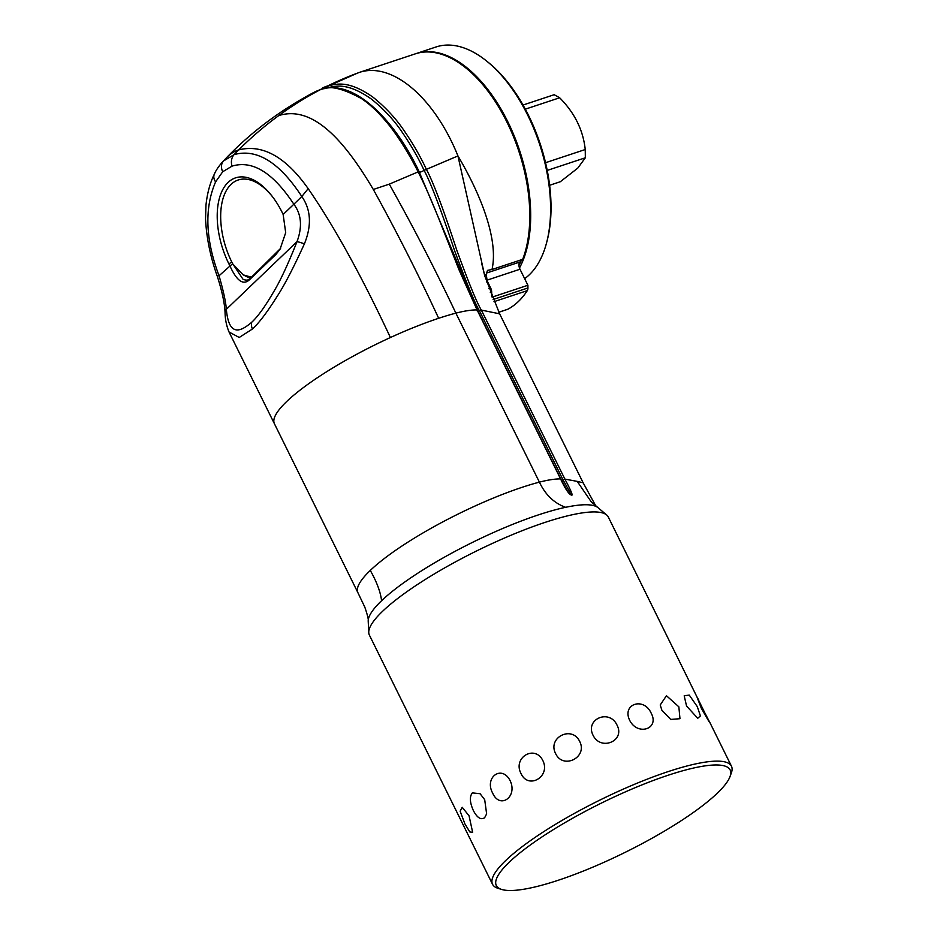 <?xml version="1.0" encoding="UTF-8"?>
<svg xmlns="http://www.w3.org/2000/svg" width="937" height="937" viewBox="0 0 937 937"><rect width="100%" height="100%" fill="white"/><g stroke="black" fill="none" stroke-linecap="round" stroke-linejoin="round"><path stroke-width="1.41" d="M322.539 87.996A121.88 66.117 71.7 0 1 327.751 85.911A453.637 381.054 -107.3 0 1 360.042 72.184A124.75 67.675 -108.3 0 0 359.421 72.383L415.267 53.866A124.75 67.675 71.7 0 1 504.738 117.793A124.75 67.675 71.7 0 1 522.694 259.326L491.995 269.505C498.707 240.013 480.986 194.873 457.947 155.929L484.792 276.017L499.632 313.825L583.154 482.813L577.215 481.384L591.306 501.927L598.04 507.702A128.72 26.986 153.7 0 0 565.643 507.304A128.72 26.986 153.7 0 0 381.582 600.722A128.72 26.986 -26.3 0 0 368.218 621.29L368.756 632.58A133.253 27.934 153.7 0 0 369.389 635.11L492.546 884.294A133.253 27.934 153.7 0 0 497.969 888.299L501.623 889.436A130.419 27.337 153.7 0 0 603.51 862.52A130.419 27.337 153.7 0 0 717.227 793.264A130.419 27.337 153.7 0 0 730.028 776.55A130.419 27.337 153.7 0 0 647.842 782.571A130.419 27.337 153.7 0 0 509.236 862.216A130.419 27.337 153.7 0 0 501.623 889.436M507.339 309.397A5.669 3.08 -108.3 0 0 507.62 309.327A5.669 3.08 -108.3 0 0 507.889 309.21A147.437 79.985 71.7 0 0 527.308 290.622A5.669 3.08 -108.3 0 0 527.929 287.964L527.906 285.27L519.988 269.235A5.669 3.08 71.7 0 1 518.969 265.546A5.669 3.08 -108.3 0 1 519.906 261.985L522.694 259.326M359.421 72.383A124.75 67.675 -108.3 0 0 358.449 72.711L318.322 90.42M360.042 72.184A124.75 67.675 71.7 0 1 457.947 155.929L424.098 170.335C430.786 182.844 440.976 209.665 454.644 250.811C466.79 283.595 475.047 303.565 479.416 310.709L562.938 479.685L569.837 492.03L570.34 494.385L567.857 491.679L560.83 479.006L477.308 310.018L419.378 172.326M519.473 267.994A124.75 67.675 -108.3 0 0 508.791 123.766A124.75 67.675 -108.3 0 0 416.169 53.573L436.056 46.967A124.75 67.675 71.7 0 1 486.83 61.221A124.75 67.675 71.7 0 1 546.775 242.039A124.75 67.675 71.7 0 1 528.327 275.701A124.75 67.675 -108.3 0 1 524.638 278.652M491.726 296.221L491.679 292.133A5.669 3.08 -108.3 0 0 490.648 287.952L487.17 280.924L486.221 274.318L487.498 270.383L491.995 269.505M521.159 260.779A123.614 67.066 71.7 0 1 518.969 265.546M486.83 61.221L488.435 62.521A122.478 66.445 71.7 0 1 547.29 240.048L546.775 242.039M549.621 185.28L560.314 181.731L577.766 168.121L585.344 157.779L585.238 149.533C583.165 130.102 574.627 112.85 559.658 97.776L554.177 94.707L523.022 105.038M585.344 157.779L547.22 170.417M585.238 149.533L545.545 162.698M559.658 97.776L525.306 109.16M527.906 285.27L492.101 297.134M486.221 274.318L484.769 275.9M324.647 88.664A120.276 65.25 71.7 0 1 326.732 87.937C334.404 86.509 346.034 81.343 371.228 98.947C383.924 109.149 394.418 120.51 402.711 133.031C411.214 145.54 418.277 157.826 423.899 169.925M326.732 88.312A3.397 2.858 -107.3 0 0 326.732 87.937L327.751 85.911C335.516 84.459 347.346 79.258 372.879 97.097C385.739 107.439 396.363 118.94 404.749 131.602C413.346 144.251 420.479 156.666 426.159 168.871L426.358 169.281C433.175 181.942 443.306 208.904 456.776 250.156C468.758 282.986 476.956 302.967 481.349 310.088L479.416 310.709A3.397 0.714 -26.3 0 1 477.952 311.318M232.06 166.13A11.338 9.522 72.8 0 1 234.133 154.605L238.701 149.897A453.637 381.054 -107.3 0 1 278.746 115.579C312.712 104.979 344.207 140.222 373.313 189.461L389.277 184.144L418.101 171.893C409.434 154.066 395.355 132.152 386.571 122.15C378.29 112.147 370.01 104.347 361.717 98.736C341.982 87.891 328.055 84.939 319.915 89.893A120.557 65.403 -108.3 0 0 313.872 92.412C280.971 109.816 251.936 131.485 226.813 157.393A89.156 48.373 71.7 0 1 227.691 156.514L223.521 160.953L234.133 154.605C256.843 148.339 279.402 162.3 301.819 196.512L293.855 204.231C301.445 214.292 302.499 226.777 297.006 241.664C287.964 264.398 280.163 281.135 273.627 291.864C265.03 306.645 257.698 316.811 251.608 322.363C242.214 330.257 229.003 338.901 226.344 309.304C225.794 301.773 223.357 290.611 219.071 275.818C205.402 239.544 204.243 208.237 215.604 181.883L222.713 171.74L232.06 166.13C252.44 159.946 273.042 172.642 293.855 204.231L283.15 214.479L282.295 212.664A63.587 34.493 -108.3 0 0 272.327 196.501A63.587 34.493 -108.3 0 0 224.142 187.248A63.587 34.493 -108.3 0 0 228.862 263.812L229.776 265.569C236.604 280.772 243.128 285.539 249.336 279.882L276.028 254.325L280.093 249.113L285.691 232.681L283.15 214.479M368.206 621.301C368.721 619.954 367.585 615.234 364.809 607.129L357.922 592.734A124.75 26.154 153.7 0 1 370.291 570.434A124.75 26.154 -26.3 0 1 539.396 482.133C548.133 479.896 555.196 478.83 560.584 478.924L477.062 309.924L459.399 270.734L443.775 231.287C433.444 204.746 424.953 185.081 418.312 172.291L419.179 171.928M476.886 310.615L477.062 309.924C471.674 309.831 464.611 310.897 455.874 313.134A124.75 26.154 153.7 0 0 438.657 318.287C418.394 274.553 396.609 231.603 373.313 189.461M499.632 313.825L481.349 310.088L564.882 479.088L577.215 481.384M370.291 570.434C376.768 581.912 380.527 592.008 381.582 600.722M252.44 329.004C259.022 322.96 267.174 312.22 276.895 296.76C284.227 285.609 293.398 267.97 304.408 243.843C311.845 225.501 310.979 209.724 301.819 196.512L308.179 188.653C334.228 226.391 361.635 276.017 390.401 337.531A124.75 26.154 153.7 0 0 286.769 401.446A124.75 26.154 -26.3 0 0 274.412 423.735A124.75 26.154 -26.3 0 0 274.436 423.793L229.026 331.979L239.204 337.484L252.44 329.004A11.338 9.229 -133.7 0 1 251.608 322.363M218.801 275.97L232.634 263.684L242.988 279.226C246.372 280.772 248.973 280.327 250.765 277.867L249.336 279.882M304.408 243.843A11.338 0.878 -159.2 0 0 297.006 241.664L226.344 309.304A11.338 9.382 -3.4 0 0 225.103 314.059C224.974 304.841 222.385 292.297 217.361 276.438C210.415 257.089 206.48 237.881 205.531 218.801L205.976 205.144C207.218 193.315 210.017 182.938 214.409 174.013C215.662 170.885 218.145 167.102 221.835 162.687L223.521 160.953A11.338 9.229 46.3 0 0 222.713 171.74M227.691 156.514A89.156 48.373 -108.3 0 1 238.701 149.897C262.583 143.935 285.738 156.842 308.179 188.653M232.868 264.105L243.21 274.881L251.385 277.188A5.669 4.615 46.3 0 0 250.929 277.715L280.409 248.586M272.831 197.157A60.729 32.947 -108.3 0 0 227.141 189.204A60.729 32.947 -108.3 0 0 231.802 262.079L232.634 263.684M277.832 251.866L277.82 251.877A5.669 4.615 46.3 0 0 277.75 251.948L277.879 251.83A5.669 4.591 45.2 0 0 277.856 251.854A5.669 4.591 45.2 0 0 277.446 252.322L276.028 254.325M251.397 277.176L277.75 251.948A5.669 4.615 46.3 0 0 277.293 252.486M243.21 274.881L249.945 278.254L251.292 277.282M561.462 480.294A3.397 0.714 -26.3 0 0 562.938 479.685L564.882 479.088C570.692 490.016 572.999 495.38 571.781 495.158C569.216 494.795 565.479 489.383 560.584 478.924L560.83 479.006M595.323 505.078L583.154 482.813M698.557 699.634L697.187 697.515L701.263 708.103C711.066 725.437 712.225 726.971 704.729 712.682L608.312 517.025A133.253 27.934 153.7 0 0 606.684 514.987A133.253 27.934 153.7 0 0 506.238 537.264A133.253 27.934 153.7 0 0 382.589 611.287A133.253 27.934 153.7 0 0 368.756 632.58M472.342 792.878L480.119 793.744L484.698 799.706L486.631 813.89L484.628 817.732C480.904 820.18 477.144 817.778 473.361 810.552C469.777 802.529 469.437 796.637 472.342 792.878M730.028 776.55L731.34 772.955A133.253 27.934 153.7 0 0 731.469 766.22A133.253 27.934 153.7 0 0 634.782 784.175A133.253 27.934 153.7 0 0 505.746 860.482A133.253 27.934 153.7 0 0 492.546 884.294M709.941 722.732L704.729 712.682M697.304 706.65L689.234 695.067L684.186 695.816L686.563 706.041L697.737 718.269L700.407 715.915L697.304 706.65M678.856 706.826L666.453 695.722L660.21 704.999L661.897 710.258L670.705 719.429L679.969 718.702L678.856 706.826M651.192 713.198C643.836 696.648 621.711 703.968 629.676 720.33C637.664 736.271 659.789 728.951 651.192 713.198M617.026 725.133C609.507 708.618 584.852 719.03 593.062 735.276C600.816 751.333 625.459 740.921 617.026 725.133M579.698 741.472C571.968 725.027 547.208 737.513 555.629 753.617C563.16 769.816 587.921 757.33 579.698 741.472M542.863 760.61C534.898 744.259 512.457 757.588 521.042 773.587C528.409 789.891 550.851 776.574 542.863 760.61M510.126 780.673C501.927 764.451 483.996 777.312 492.698 793.194C499.96 809.615 517.88 796.755 510.126 780.673M469.062 815.834L462.222 807.284L460.149 811.184L464.928 823.951L469.812 831.951L472.646 832.302L469.062 815.834M519.906 261.985L486.666 273.007M519.988 269.235L486.853 280.222M527.929 287.964L493.085 299.524M491.679 292.133L490.309 292.59M490.648 287.952L488.809 288.549M487.17 280.924L486.572 281.908M527.308 290.622L493.998 301.667M507.889 309.21L498.835 312.208M278.746 115.579A453.637 381.054 -107.3 0 1 319.915 89.893L313.907 92.388M565.643 507.304C554.154 503.204 545.404 494.806 539.396 482.133L455.874 313.134C435.213 269.387 413.018 226.391 389.277 184.144M426.358 169.281L424.098 170.335A3.397 0.691 -26.1 0 1 419.354 172.185M390.401 337.531A124.75 26.154 -26.3 0 1 438.657 318.287M214.386 174.059A11.338 8.292 25.4 0 0 215.604 181.883M231.802 262.079L228.862 263.812M418.101 171.893L419.179 171.822C394.805 119.749 353.003 77.548 320.185 89.788M484.792 276.017L481.559 262.875M507.62 309.327L498.847 312.232M357.934 592.734L274.412 423.735M221.835 162.687L226.801 157.404M225.103 314.071C225.278 315.664 225.185 322.574 229.026 331.991M277.856 251.854L280.713 248.106M598.04 507.702L606.684 514.987M709.836 722.45L731.469 766.22"/></g></svg>
